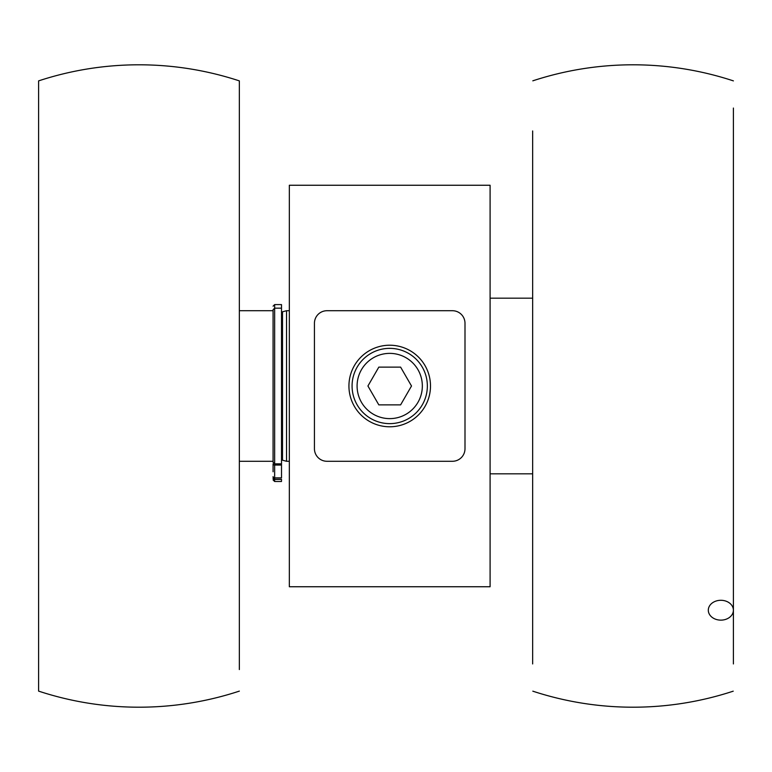 <?xml version="1.0" encoding="UTF-8"?>
<svg xmlns="http://www.w3.org/2000/svg" width="772" height="772" viewBox="0 0 772 772"><rect width="100%" height="100%" fill="white"/><g stroke="black" fill="none" stroke-linecap="round" stroke-linejoin="round"><path stroke-width="1.16" d="M289.336 586.749L289.336 185.251L490.095 185.251L490.095 586.749L289.336 586.749M286.528 310.72L282.513 311.791L282.513 460.208L286.528 461.28L286.528 310.72L289.336 310.72M282.513 313.326L281.925 314.744M239.349 310.72L273.076 310.72M490.095 298.175L532.651 298.175M273.076 476.652A1.573 1.206 0 0 0 274.649 477.868L274.649 465.043A1.573 1.206 0 0 1 273.076 463.837L273.076 471.769M281.51 477.897L281.51 465.043L274.649 465.043L274.649 308.163L273.076 309.726L273.076 462.274L273.076 461.28L239.349 461.28M273.076 465.555L273.076 467.485M281.51 308.163L274.649 308.163L274.649 304.602L281.51 304.602L281.51 463.837L274.649 463.837L273.076 462.274M281.51 465.043L281.51 463.837M281.51 480.647L281.51 479.296L274.649 479.296L274.649 477.868L281.51 477.868M389.715 426.781A40.781 40.781 0 0 1 348.934 386A40.781 40.781 0 0 1 389.715 345.219A40.781 40.781 0 0 1 430.496 386A40.781 40.781 0 0 1 389.715 426.781M314.436 323.265A12.545 12.545 0 0 1 326.981 310.72L452.45 310.72A12.545 12.545 0 0 1 464.995 323.265L464.995 448.735A12.545 12.545 0 0 1 452.45 461.28L326.981 461.28A12.545 12.545 0 0 1 314.436 448.735L314.436 323.265M389.715 348.355A37.645 37.645 0 0 0 357.118 404.817A37.645 37.645 0 0 0 422.313 404.817A37.645 37.645 0 0 0 389.715 348.355M378.82 367.125L400.61 367.125L411.505 386L400.61 404.875L378.82 404.875L367.926 386L378.82 367.125M532.651 612.447L532.651 571.425M532.651 561.977L532.651 145.59M532.651 193.753L532.651 152.875M532.651 140.678L532.651 200.952M532.651 478.717L532.651 442.713M532.651 329.885L532.651 311.077M532.651 626.507L532.651 542.861M532.651 542.581L532.651 312.728M532.651 311.405L532.651 149.778M532.651 130.95L532.651 229.419M532.651 197.796L532.651 145.493M532.651 219.007L532.651 200.575M532.651 619.125L532.651 653.971M532.651 565.451L532.651 564.293M532.651 663.949L532.651 571.048M733.4 653.971L733.4 578.247M733.4 571.048L733.4 663.949M733.4 564.293L733.4 565.451M733.4 622.222L733.4 108.051M733.4 152.875L733.4 130.95M733.4 200.952L733.4 183.89M733.4 206.549L733.4 197.796M733.4 472.763L733.4 478.717M733.4 542.581L733.4 219.007M733.4 641.049L733.4 552.993M733.4 200.43L733.4 145.59M733.4 312.728L733.4 232.082M733.4 262.075L733.4 309.755M38.6 608.693L38.6 80.886A321.2 321.2 0 0 1 239.349 80.886L239.349 561.804M239.349 204.898L239.349 178.322M239.349 653.517L239.349 542.581M239.349 635.105L239.349 654.936M239.349 480.03L239.349 602.787M239.349 597.229L239.349 526.562M239.349 432.445L239.349 253.11M239.349 263.32L239.349 410.038M239.349 605.402L239.349 669.565M239.349 574.204L239.349 567.102M239.349 668.542L239.349 638.27M239.349 181.488L239.349 203.21M38.6 203.21L38.6 181.488M38.6 433.005L38.6 265.23M38.6 638.27L38.6 572.621M38.6 174.771L38.6 166.598M38.6 568.79L38.6 653.517M38.6 561.804L38.6 480.03M38.6 526.562L38.6 567.102M38.6 178.322L38.6 136.895M38.6 253.11L38.6 410.038M38.6 669.565L38.6 597.229M38.6 573.847L38.6 593.678M38.6 555.628L38.6 574.204M239.349 667.49L239.349 642.401M38.6 80.886L38.6 95.815M239.349 691.114A321.2 321.2 0 0 1 38.6 691.114L38.6 642.401M274.649 477.897L274.649 479.296L273.076 477.733M273.076 478.37A1.573 1.042 -0 0 0 274.649 479.412L274.649 479.296M274.649 480.647L274.649 479.412L281.51 479.412M389.715 353.373A32.627 32.627 0 0 1 417.97 402.308A32.627 32.627 0 0 1 361.46 402.308A32.627 32.627 0 0 1 389.715 353.373M733.4 610.208A12.545 9.92 180 0 1 714.582 618.806A12.545 9.92 180 0 1 714.582 601.62A12.545 9.92 180 0 1 733.4 610.208M286.528 461.28L289.336 461.28M281.51 456.937L282.513 458.674L281.51 456.937M490.095 473.825L532.651 473.825M274.649 304.602L273.076 306.175M281.51 481.506L274.649 481.506L273.076 479.933M532.815 691.172A321.2 321.2 0 0 0 733.226 691.172M733.4 80.886A321.2 321.2 0 0 0 733.226 80.828A321.2 321.2 0 0 0 532.815 80.828"/></g></svg>
